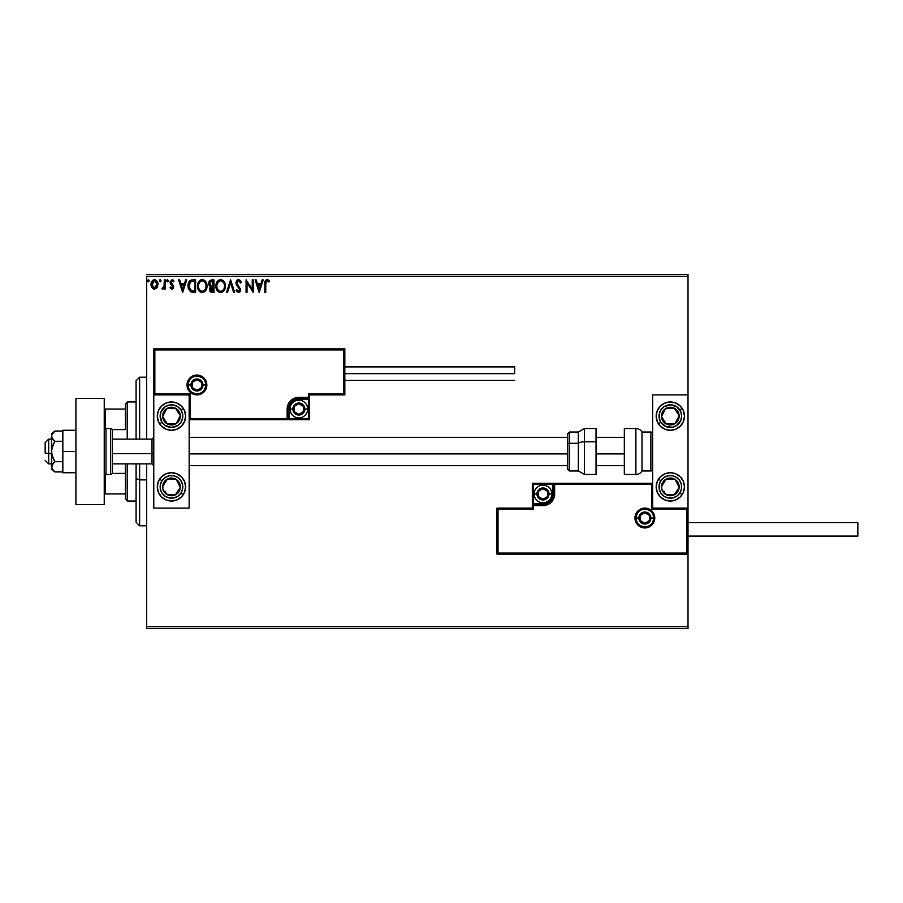 <?xml version="1.0" encoding="UTF-8"?>
<svg xmlns="http://www.w3.org/2000/svg" width="903" height="903" viewBox="0 0 903 903"><rect width="100%" height="100%" fill="white"/><g stroke="black" fill="none" stroke-linecap="round" stroke-linejoin="round"><path stroke-width="1.35" d="M146.692 276.363L688.018 276.363L688.018 394.893L652.643 394.893L652.643 508.107L688.018 508.107L688.018 276.363L146.692 276.363L146.692 439.118L146.692 276.363M688.018 554.103L688.018 626.637L146.692 626.637L146.692 463.882L146.692 628.409L688.018 628.409L146.692 628.409L146.692 626.637L688.018 626.637L688.018 628.409L688.018 394.893L652.643 394.893L652.643 508.107L688.018 508.107L686.957 509.168L651.582 509.168L651.582 484.403L554.634 484.403L554.634 493.952L553.742 498.422L551.214 502.215L547.432 504.743L542.963 505.635L533.402 505.635L533.402 509.168L498.027 509.168L498.027 553.042L686.957 553.042L686.957 509.168L686.957 553.042L498.027 553.042L498.027 509.168L496.966 508.107L496.966 554.103L688.018 554.103L686.957 553.042L688.018 554.103L688.018 508.107L686.957 509.168L651.582 509.168L651.989 483.997L553.573 484.403L553.573 493.952A10.61 10.61 0 0 1 542.963 504.574L533.402 504.574L532.341 505.635L532.341 508.107L496.966 508.107L496.966 554.103L498.027 553.042L496.966 554.103L688.018 554.103M157.043 287.617L157.912 283.598L156.005 280.178L152.934 280.178L151.185 282.808L151.49 286.883L153.702 289.005L156.546 288.215L154.469 289.107L157.043 287.617L157.969 284.4C157.991 281.838 156.829 280.28 154.469 279.738C152.122 280.28 150.959 281.838 150.982 284.4L151.907 287.617L154.661 289.107M164.312 279.907L165.272 279.907L164.312 279.907L164.019 286.669L161.93 288.802L163.229 288.971L164.312 287.617L164.312 288.949L165.272 288.949L165.272 279.907L165.272 288.949L165.272 279.907L164.312 279.907L164.165 286.048L161.93 288.802L162.664 289.107L164.312 287.617L164.312 288.949L165.272 288.949L164.312 288.949M171.875 289.107L173.252 288.317L173.669 286.375L171.051 281.804L172.146 280.856L173.455 281.804L173.997 280.968L172.044 279.738L170.057 281.905L170.453 283.948L172.676 286.353L172.213 287.876L170.588 287.041L170.035 287.82L171.299 288.994L173.681 286.736L170.983 282.312L172.146 280.856L173.455 281.804L173.997 280.968L172.044 279.738L170.035 282.357L172.733 286.782L171.807 288.001L170.588 287.041L170.035 287.82L171.875 289.107M187.971 285.935L187.971 285.935C187.824 282.368 189.416 280.348 192.711 279.907L190.307 280.427L189.02 281.759L188.106 287.651L190.386 291.635L195.59 292.29L195.59 279.907L192.711 279.907C189.416 280.348 187.824 282.368 187.971 285.935L190.77 291.838L195.59 292.29L195.59 279.907L195.59 292.29L193.716 292.29M211.528 279.907L214.011 279.907L209.868 280.449L208.604 283.418L209.078 285.325L210.568 286.578L209.462 288.475L209.778 290.958L211.076 292.132L214.011 292.29L214.011 279.907L214.011 292.29L214.011 279.907L211.528 279.907L208.604 283.418L210.568 286.578L209.406 289.22L212.261 292.29L214.011 292.29L212.261 292.29M227.59 292.29L226.551 292.29L230.513 279.907L226.551 292.29L227.59 292.29L230.604 282.887L233.606 292.29L234.645 292.29L230.683 279.907L234.645 292.29L230.683 279.907L226.551 292.29L227.59 292.29L230.604 282.887L233.606 292.29L234.645 292.29L233.606 292.29M252.264 279.907L252.264 289.118L246.079 279.907L246.079 292.29L247.027 292.29L247.027 283.045L253.224 292.29L253.224 279.907L252.264 279.907L253.224 279.907L252.264 279.907L252.264 289.118L246.079 279.907L246.079 292.29L247.027 292.29L247.027 283.045L253.224 292.29L253.224 279.907L253.021 292.29M265.764 284.05L266.622 280.968L268.936 281.962L269.41 281.014L267.074 279.58L265.053 281.183L264.816 292.29L265.764 292.29L265.764 284.05L267.085 280.856L268.936 281.962L269.41 281.014L267.074 279.58C265.189 280.235 264.432 281.68 264.816 283.926L264.816 292.29L265.764 292.29L265.764 284.05M262.186 279.907L263.224 279.907L259.251 292.29L263.224 279.907L262.186 279.907L260.911 283.869L257.434 283.869L256.159 279.907L255.131 279.907L259.093 292.29L263.224 279.907L262.186 279.907L260.911 283.869L257.434 283.869L256.159 279.907L255.131 279.907L259.093 292.29L255.131 279.907L256.159 279.907M238.527 279.58L236.586 280.72L235.92 282.932L236.53 285.134L239.69 289.332L238.753 291.308L236.823 289.75L236.078 290.506L238.471 292.606L240.153 291.635L240.649 289.22L237.184 284.174L237.015 282.108L238.595 280.856L240.537 282.921L241.315 282.289L240.322 280.483L238.527 279.58L235.92 282.932L239.724 289.761L238.482 291.33L236.823 289.75L236.078 290.506L238.471 292.606L240.683 289.716L236.868 282.955L238.595 280.856L240.537 282.921L241.315 282.289L238.527 279.58M216.63 282.605L220.659 279.58C217.431 280.393 215.851 282.56 215.907 286.104C215.851 289.671 217.454 291.838 220.738 292.606C223.944 291.759 225.513 289.57 225.434 286.037L224.283 281.804L220.659 279.58L218.56 280.223L217.047 281.849L215.907 286.104L217.059 290.382L220.456 292.595L223.662 291.206L225.423 286.601M207.024 286.037L205.342 281.093L203.344 279.738L201.143 279.749L199.303 280.957L197.757 283.892L197.757 288.328L200.184 291.985L202.87 292.561L205.918 290.303L207.024 286.037C207.069 282.515 205.478 280.359 202.249 279.58C199.021 280.393 197.441 282.56 197.497 286.104C197.43 289.671 199.044 291.838 202.317 292.606C205.523 291.759 207.092 289.57 207.024 286.037M185.668 279.907L186.707 279.907L182.733 292.29L186.707 279.907L185.668 279.907L184.393 283.869L180.916 283.869L179.641 279.907L178.602 279.907L182.575 292.29L186.707 279.907L185.668 279.907L184.393 283.869L180.916 283.869L179.641 279.907L178.602 279.907L182.575 292.29L178.602 279.907L179.641 279.907M168.285 280.777L167.145 279.84L166.897 281.454L168.24 281.138L167.495 281.804L168.285 280.777L167.495 281.804L166.694 280.777L167.495 281.804L166.694 280.777L167.495 279.738L166.694 280.777L167.495 279.738L168.285 280.777L167.495 281.804L166.694 280.777L167.495 279.738L168.285 280.777L167.495 281.804L166.694 280.777L167.495 279.738L168.285 280.777L167.495 279.738M160.982 280.777L159.842 279.84L159.594 281.454L160.937 281.138L160.192 281.804L160.982 280.777L160.192 281.804L159.391 280.777L160.192 281.804L159.391 280.777L160.192 279.738L159.391 280.777L160.192 279.738L160.982 280.777L160.192 281.804L159.391 280.777L160.192 279.738L160.982 280.777L160.192 279.738L160.982 280.777L160.192 279.738L159.391 280.777L160.192 279.738M147.482 280.777L148.284 279.738L149.074 280.777L148.623 279.84L147.482 280.777L147.934 281.713L148.882 281.454L149.074 280.777L148.284 281.804L149.074 280.777L148.284 281.804L147.482 280.777L148.284 281.804L147.482 280.777L148.284 279.738L147.482 280.777L148.284 279.738L149.074 280.777L148.284 281.804L147.482 280.777L148.284 279.738L149.074 280.777L148.623 281.713M688.018 274.591L146.692 274.591L688.018 274.591L688.018 276.363L688.018 274.591M265.764 292.29L264.816 292.29M267.773 279.704L268.552 280.144M268.936 280.494L269.41 281.014L268.642 281.713M267.706 281.036L267.085 280.856M266.013 281.68L265.809 282.605M266.035 281.623L265.775 283.091M259.172 289.299L257.84 285.145L260.504 285.145L259.172 289.299L257.84 285.145L260.504 285.145L259.172 289.299M247.027 292.29L246.079 292.29L246.293 279.907M241.315 282.289L240.537 282.921L240.232 282.244M238.223 280.901L237.478 281.341M236.902 282.526L237.342 284.445M236.868 282.955L237.184 284.174L236.868 282.955M240.559 290.71L240.153 291.635M237.286 290.529L236.823 289.75L236.27 290.879M236.823 289.75L237.218 290.439M237.907 291.172L239.239 291.037M238.482 291.33L239.69 289.332M239.656 290.314L238.99 287.967M239.148 288.17L238.573 287.538M237.568 286.499L236.846 285.619M236.326 281.138L236.936 280.28M237.41 279.896L238.211 279.603M217.747 291.263L216.686 289.716M216.291 288.723L217.059 290.382M215.907 286.104L215.93 285.54M225.423 285.483L225.434 286.037C225.479 282.515 223.888 280.359 220.659 279.58L220.659 279.58M222.781 280.223L224.283 281.792L222.759 280.212M224.813 282.808L225.039 283.373M217.047 281.849L216.393 283.181M215.93 286.657L216.178 288.328M224.147 288.283L224.35 287.47M221.212 291.285L220.693 291.33C218.097 290.676 216.822 288.937 216.867 286.104L216.912 286.996L216.867 286.104C216.799 283.249 218.074 281.499 220.693 280.856C223.267 281.499 224.531 283.226 224.486 286.048L224.441 285.156L224.486 286.048C224.542 288.881 223.278 290.642 220.693 291.33L220.919 291.33M217.488 289.005L217.928 289.75M217.07 287.843L216.912 286.996M217.521 289.073L217.07 287.876M217.081 284.298L218.684 281.601M218.018 282.289L217.431 283.282M216.912 285.201L217.07 284.321M223.944 283.328L224.204 284.005M222.375 281.364L223.583 282.65M211.663 292.256L210.828 292.041M210.106 291.466L209.564 290.405M209.564 290.394L209.417 289.513M210.343 286.477L209.71 286.082M209.011 281.555L209.552 280.743M210.726 285.495L209.564 283.418L211.968 281.172L213.052 281.172L213.052 285.777L211.054 285.63L212.577 285.777L211.054 285.63L209.575 283.147L209.609 283.96M210.997 290.743L210.399 288.689L211.833 287.098M210.444 288.475L210.354 289.197L213.052 287.041L213.052 291.014L210.354 289.197L210.738 290.506M211.167 287.346L210.534 288.204M209.609 282.876L210.523 281.443M212.566 287.041L213.052 291.014L212.07 291.014M206.471 289.152L205.918 290.303M200.5 292.166L198.265 289.716M197.588 287.481L197.509 286.657M198.626 281.849L197.813 283.7M198.637 281.838L199.913 280.393M200.737 279.896L201.674 279.625M206.403 282.808L206.618 283.373M204.62 281.95L205.782 284.005M205.726 288.283L206.065 286.048C206.132 288.881 204.868 290.642 202.272 291.33L202.272 291.33C199.676 290.676 198.4 288.937 198.446 286.104C198.389 283.249 199.665 281.499 202.272 280.856C204.846 281.499 206.11 283.226 206.065 286.048L205.94 287.47M204.879 289.897L202.498 291.33M199.066 289.005L199.518 289.75M198.446 286.104L198.502 285.201L198.446 286.104M198.649 287.843L198.502 286.996M199.1 289.073L198.66 287.876M201.832 291.297L200.816 290.935M198.66 284.298L200.274 281.601M199.608 282.289L199.01 283.282M206.065 286.048L206.019 285.156L206.065 286.048M205.523 283.328L205.162 282.65M203.401 291.093L204.676 290.145M192.971 292.267L191.526 292.098M188.558 289.31L188.275 288.452M191.628 279.986L191.018 280.122M190.589 280.291L189.686 280.912M189.732 289.299L191.594 290.777L188.953 286.635L190.51 281.815L194.642 281.172L194.642 291.014L191.278 290.664L189.416 288.678M189.664 282.774L190.51 281.815M193.321 291.003L192.621 290.958M182.654 289.299L181.322 285.145L183.986 285.145L182.654 289.299L181.322 285.145L183.986 285.145L182.654 289.299M170.035 287.82L170.588 287.041L172.022 287.967L172.733 286.782L170.34 283.756L170.057 281.905M170.588 287.041L171.807 288.001L172.733 286.782L171.547 285.032M170.34 283.756L170.035 282.131M173.636 280.483L172.913 279.953M173.997 280.968L173.455 281.804L171.897 280.889M173.455 281.804L172.146 280.856L170.983 282.312L173.681 286.951M172.146 280.856L170.983 282.312L173.681 286.736M171.039 281.849L170.994 282.537M172.676 288.892L173.274 288.283M162.461 289.084L162.393 287.843L163.082 287.944M162.664 289.107L161.93 288.802M164.019 286.657L164.29 284.501M164.256 285.28L164.165 286.048M152.991 288.7L152.404 288.226L152.991 288.7M151.478 286.861L151.219 286.161M151.196 286.07L151.027 285.258M151.185 282.808L151.444 282.041M151.478 281.984L151.828 281.341M154.673 279.749L155.835 280.077M156.005 280.178L157.415 281.871M157.449 281.939L157.765 282.797L157.449 281.939M157.743 286.093L157.257 287.256M153.634 281.036L155.068 280.946L157.009 284.4L154.323 287.989L151.93 284.4L152.076 283.203L151.964 284.998L154.469 280.856L156.253 281.826M156.422 282.086L156.975 283.79M154.323 287.989L157.009 284.4L156.411 286.725L155.068 287.899M154.165 287.978L152.076 285.608M154.469 280.856L153.871 280.946M153.341 281.205L152.528 282.086L153.341 281.205M156.975 285.009L157.009 284.4M149.074 280.777L148.284 279.738L149.074 280.777M224.283 284.287L224.441 285.156M219.813 291.195L218.65 290.529M211.968 281.172L213.052 281.172L212.577 285.777M198.502 285.201L198.66 284.321M205.861 284.287L206.019 285.156M193.614 281.172L194.642 281.172L194.642 291.014L194.01 291.014M189.156 287.922L189.032 287.335M151.93 284.4L151.964 283.79M152.076 283.203L152.528 282.086M156.874 285.596L156.411 286.725M152.076 285.596L151.964 284.998M171.457 401.97A14.155 14.155 0 0 1 185.612 416.114A14.155 14.155 0 0 1 171.457 430.268L166.039 429.196L161.456 426.126L158.386 421.532L157.303 416.114L158.386 410.707L161.456 406.113L166.039 403.043L171.457 401.97L176.875 403.043L181.469 406.113L184.539 410.707L185.612 416.114L184.539 421.532L181.469 426.126L176.875 429.196L171.457 430.268A14.155 14.155 0 0 1 157.303 416.114A14.155 14.155 0 0 1 171.457 401.97M171.457 472.732A14.155 14.155 0 0 1 185.612 486.886A14.155 14.155 0 0 1 171.457 501.03L166.039 499.957L161.456 496.887L158.386 492.293L157.303 486.886L158.386 481.468L161.456 476.874L166.039 473.804L171.457 472.732L176.875 473.804L181.469 476.874L184.539 481.468L185.612 486.886L184.539 492.293L181.469 496.887L176.875 499.957L171.457 501.03A14.155 14.155 0 0 1 157.303 486.886A14.155 14.155 0 0 1 185.341 484.11A14.155 14.155 0 0 1 183.309 494.618L180.939 493.072A11.321 11.321 0 0 1 165.272 496.357A11.321 11.321 0 0 1 161.987 480.689L159.617 479.143L161.987 480.689L165.068 477.529L169.132 475.802L173.557 475.757L177.654 477.405L180.803 480.498L182.541 484.561L182.587 488.974L180.939 493.072L177.846 496.232L173.782 497.959L169.369 498.004L165.272 496.357L162.111 493.264L160.384 489.2L160.339 484.787L161.987 480.689A11.321 11.321 0 0 1 177.654 477.405A11.321 11.321 0 0 1 180.939 493.072L183.309 494.618A14.155 14.155 0 0 1 171.457 501.03M189.156 508.107L189.156 394.893L153.77 394.893L153.77 508.107L189.156 508.107L153.77 508.107L153.77 394.893L154.831 393.832L190.217 393.832L190.217 418.597L287.154 418.597L287.154 409.048L288.046 404.578L290.574 400.785L294.367 398.257L298.837 397.365L308.386 397.365L308.386 393.832L343.761 393.832L343.761 349.958L154.831 349.958L154.831 393.832L154.831 349.958L343.761 349.958L343.761 393.832L344.822 394.893L344.822 348.897L153.77 348.897L153.77 394.893L189.156 394.893L189.156 508.107M670.331 501.03A14.155 14.155 0 0 1 656.176 486.886A14.155 14.155 0 0 1 670.331 472.732L675.749 473.804L680.343 476.874L683.402 481.468L684.485 486.886L683.402 492.293L680.343 496.887L675.749 499.957L670.331 501.03L664.913 499.957L660.319 496.887L657.26 492.293L656.176 486.886L657.26 481.468L660.319 476.874L664.913 473.804L670.331 472.732A14.155 14.155 0 0 1 684.485 486.886A14.155 14.155 0 0 1 670.331 501.03M670.331 430.268A14.155 14.155 0 0 1 656.176 416.114A14.155 14.155 0 0 1 670.331 401.97L675.749 403.043L680.343 406.113L683.402 410.707L684.485 416.114L683.402 421.532L680.343 426.126L675.749 429.196L670.331 430.268L664.913 429.196L660.319 426.126L657.26 421.532L656.176 416.114L657.26 410.707L660.319 406.113L664.913 403.043L670.331 401.97A14.155 14.155 0 0 1 684.485 416.114A14.155 14.155 0 0 1 670.331 430.268M48.683 453.599L45.15 453.001L45.15 442.662L45.15 453.001L48.683 453.599L48.683 463.882L48.683 453.599L51.516 453.599L48.683 453.599L48.683 439.118L48.683 453.599M153.77 453.904L151.997 453.599L151.997 463.882L151.997 453.599L112.378 453.599L151.997 453.599L151.997 439.118L151.997 453.599L153.77 453.904M624.334 453.904L596.036 453.904L624.334 453.904M567.727 453.904L189.156 453.904L567.727 453.904M636.017 518.017L638.839 518.017L636.017 518.017A8.849 8.849 0 0 1 644.855 509.168A8.849 8.849 0 0 1 653.704 518.017L654.765 518.017A9.91 9.91 0 0 0 644.855 508.107A9.91 9.91 0 0 0 634.956 518.017A9.91 9.91 0 0 0 644.855 527.928A9.91 9.91 0 0 0 654.765 518.017L653.704 518.017A8.849 8.849 0 0 1 644.855 526.867A8.849 8.849 0 0 1 636.017 518.017L634.956 518.017L635.136 516.087L637.857 511.008L641.062 508.863L644.855 508.107L648.647 508.863L651.864 511.008L654.009 514.225L654.765 518.017L654.009 521.81L651.864 525.027L648.647 527.171L644.855 527.928L641.062 527.171L637.857 525.027L635.136 519.947L634.956 518.017L636.017 518.017A8.849 8.849 0 0 1 644.855 509.168A8.849 8.849 0 0 1 653.704 518.017A8.849 8.849 0 0 1 644.855 526.867A8.849 8.849 0 0 1 636.017 518.017L636.683 521.403M652.643 483.342L532.341 483.342L532.341 508.107L496.966 508.107L498.027 509.168L533.402 509.168L532.341 508.107L533.402 509.168L533.402 505.635L532.341 505.635A1.061 1.061 0 0 1 533.402 504.574L533.402 503.513L544.825 503.321L548.268 501.899L551.789 497.609L552.512 493.952L552.512 484.403L533.402 484.403L533.402 503.513L542.963 503.513L542.963 504.574L533.402 504.574L533.402 503.513L532.341 503.513L532.341 505.635L533.402 505.635L533.402 504.574L533.402 505.635L542.963 505.635L542.963 503.513A9.549 9.549 0 0 0 552.512 493.952L553.573 493.952A10.61 10.61 0 0 1 542.963 504.574L542.963 505.635A11.671 11.671 0 0 0 554.634 493.952L552.512 493.952L552.512 484.403L553.573 484.403L553.573 493.952L554.634 493.952L554.634 483.342L554.634 484.403L553.573 484.403A1.061 1.061 0 0 1 554.634 483.342L532.341 483.342L532.341 503.513L533.402 503.513L533.402 484.403L532.341 483.342L533.402 484.403L552.512 484.403L552.512 483.342L552.512 484.403L553.573 484.403A1.061 1.061 0 0 1 554.634 483.342L652.643 483.342L651.989 483.997L652.643 483.342M637.507 522.927L638.602 524.271M639.945 525.365L643.128 526.686M644.855 526.867L648.241 526.189M649.776 525.365L651.108 524.271M652.214 522.927L653.535 519.744M653.704 518.017L650.871 518.017A6.016 6.016 0 0 1 644.855 524.033A6.016 6.016 0 0 1 638.839 518.017L640.599 513.762L644.855 512.001L649.11 513.762L650.871 518.017L649.11 522.273L644.855 524.033L640.599 522.273L638.839 518.017A6.016 6.016 0 0 1 644.855 512.001A6.016 6.016 0 0 1 650.871 518.017L653.704 518.017L653.027 514.631M652.214 513.107L651.108 511.764M649.776 510.658L646.582 509.337M644.855 509.168L641.469 509.845M639.945 510.658L638.602 511.764M637.507 513.107L636.186 516.29M205.782 384.983L202.949 384.983A6.016 6.016 0 0 1 196.933 390.999A6.016 6.016 0 0 1 190.917 384.983L192.678 380.727L196.933 378.967L201.188 380.727L202.949 384.983L201.188 389.238L196.933 390.999L192.678 389.238L190.917 384.983L188.084 384.983L190.917 384.983A6.016 6.016 0 0 1 196.933 378.967A6.016 6.016 0 0 1 202.949 384.983L205.782 384.983A8.849 8.849 0 0 1 196.933 393.832A8.849 8.849 0 0 1 188.084 384.983L187.023 384.983A9.91 9.91 0 0 0 196.933 394.893A9.91 9.91 0 0 0 206.843 384.983A9.91 9.91 0 0 0 196.933 375.072A9.91 9.91 0 0 0 187.023 384.983L188.084 384.983A8.849 8.849 0 0 1 196.933 376.133A8.849 8.849 0 0 1 205.782 384.983L206.843 384.983L206.652 386.913L203.943 391.992L200.726 394.137L196.933 394.893L193.14 394.137L189.935 391.992L187.779 388.775L187.023 384.983L187.779 381.19L189.935 377.973L193.14 375.829L196.933 375.072L200.726 375.829L203.943 377.973L206.652 383.053L206.843 384.983L205.782 384.983A8.849 8.849 0 0 1 196.933 393.832A8.849 8.849 0 0 1 188.084 384.983A8.849 8.849 0 0 1 196.933 376.133A8.849 8.849 0 0 1 205.782 384.983L205.105 381.597M309.447 394.893L344.822 394.893L344.822 348.897L343.761 349.958L344.822 348.897L153.77 348.897L154.831 349.958L153.77 348.897L153.77 394.893L154.831 393.832L190.217 393.832L189.811 419.003L288.215 418.597L288.215 409.048A10.61 10.61 0 0 1 298.837 398.426L308.386 398.426L309.447 397.365L309.447 394.893L344.822 394.893L343.761 393.832L308.386 393.832L309.447 394.893L308.386 393.832L308.386 397.365L309.447 397.365L309.447 394.893M189.156 419.658L309.447 419.658L309.447 397.365A1.061 1.061 0 0 1 308.386 398.426L308.386 399.487L296.963 399.679L293.52 401.101L290.89 403.731L289.276 409.048L289.276 418.597L308.386 418.597L308.386 399.487L298.837 399.487L298.837 398.426L308.386 398.426L308.386 399.487L309.447 399.487L309.447 397.365L308.386 397.365L308.386 398.426L308.386 397.365L298.837 397.365L298.837 399.487A9.549 9.549 0 0 0 289.276 409.048L288.215 409.048A10.61 10.61 0 0 1 298.837 398.426L298.837 397.365A11.671 11.671 0 0 0 287.154 409.048L289.276 409.048L289.276 418.597L288.215 418.597L288.215 409.048L287.154 409.048L287.154 419.658L287.154 418.597L288.215 418.597A1.061 1.061 0 0 1 287.154 419.658L309.447 419.658L309.447 399.487L308.386 399.487L308.386 418.597L309.447 419.658L308.386 418.597L289.276 418.597L289.276 419.658L289.276 418.597L288.215 418.597A1.061 1.061 0 0 1 287.154 419.658L189.156 419.658L189.811 419.003L189.156 419.658M204.292 380.073L203.186 378.729M201.843 377.635L198.66 376.314M196.933 376.133L193.547 376.811M192.023 377.635L190.68 378.729M189.585 380.073L188.264 383.256M188.084 384.983L188.761 388.369M189.585 389.893L190.68 391.236M192.023 392.342L195.206 393.663M196.933 393.832L200.319 393.155M201.843 392.342L203.186 391.236M204.292 389.893L205.613 386.71M303.431 407.716L303.431 406.384A5.305 5.305 0 0 1 304.142 409.048L303.431 409.048L303.431 407.716L303.431 409.048L304.142 409.048L303.961 407.671L302.584 405.289L298.837 403.731L295.078 405.289L293.52 409.048L295.078 412.795L298.837 414.353L302.584 412.795L304.142 409.048A5.305 5.305 0 0 1 294.231 411.7A5.305 5.305 0 0 1 298.837 403.731L294.231 406.384L294.231 411.7L298.837 414.353L303.431 411.7L303.431 409.048L303.431 411.7L298.837 414.353L294.231 411.7L294.231 406.384L298.837 403.731A5.305 5.305 0 0 1 303.431 406.384L298.837 403.731L303.431 406.384L303.431 407.716M292.82 409.048A6.016 6.016 0 0 1 298.837 403.031A6.016 6.016 0 0 1 304.842 409.048L307.675 409.048A8.849 8.849 0 0 0 298.837 400.198A8.849 8.849 0 0 0 289.987 409.048L292.82 409.048L294.581 404.792L298.837 403.031L303.081 404.792L304.842 409.048L303.081 413.292L298.837 415.053L294.581 413.292L292.82 409.048L289.987 409.048A8.849 8.849 0 0 1 298.837 400.198A8.849 8.849 0 0 1 307.675 409.048A8.849 8.849 0 0 1 298.837 417.886A8.849 8.849 0 0 1 289.987 409.048A8.849 8.849 0 0 0 298.837 417.886A8.849 8.849 0 0 0 307.675 409.048L304.842 409.048A6.016 6.016 0 0 1 298.837 415.053A6.016 6.016 0 0 1 292.82 409.048M547.557 492.632L547.557 491.3A5.305 5.305 0 0 1 548.268 493.952L547.557 493.952L547.557 492.632L547.557 493.952L548.268 493.952L548.087 492.586L546.71 490.205L542.963 488.647L539.204 490.205L537.657 493.952L539.204 497.711L542.963 499.269L546.71 497.711L548.268 493.952A5.305 5.305 0 0 1 538.369 496.616A5.305 5.305 0 0 1 542.963 488.647L538.369 491.3L538.369 496.616L542.963 499.269L547.557 496.616L547.557 493.952L547.557 496.616L542.963 499.269L538.369 496.616L538.369 491.3L542.963 488.647A5.305 5.305 0 0 1 547.557 491.3L542.963 488.647L547.557 491.3L547.557 492.632M536.946 493.952A6.016 6.016 0 0 1 542.963 487.947A6.016 6.016 0 0 1 548.979 493.952L551.801 493.952A8.849 8.849 0 0 0 542.963 485.114A8.849 8.849 0 0 0 534.113 493.952L536.946 493.952L538.707 489.708L542.963 487.947L547.218 489.708L548.979 493.952L547.218 498.208L542.963 499.969L538.707 498.208L536.946 493.952L534.113 493.952A8.849 8.849 0 0 1 542.963 485.114A8.849 8.849 0 0 1 551.801 493.952A8.849 8.849 0 0 1 542.963 502.802A8.849 8.849 0 0 1 534.113 493.952A8.849 8.849 0 0 0 542.963 502.802A8.849 8.849 0 0 0 551.801 493.952L548.979 493.952A6.016 6.016 0 0 1 542.963 499.969A6.016 6.016 0 0 1 536.946 493.952M649.449 516.685L649.449 515.365A5.305 5.305 0 0 1 650.16 518.017L649.449 518.017L649.449 516.685L649.449 518.017L650.16 518.017L649.979 516.64L648.614 514.259L644.855 512.712L641.107 514.259L639.55 518.017L641.107 521.765L644.855 523.322L648.614 521.765L650.16 518.017A5.305 5.305 0 0 1 640.261 520.67A5.305 5.305 0 0 1 644.855 512.712L640.261 515.365L640.261 520.67L644.855 523.322L649.449 520.67L649.449 518.017L649.449 520.67L644.855 523.322L640.261 520.67L640.261 515.365L644.855 512.712A5.305 5.305 0 0 1 649.449 515.365L644.855 512.712L649.449 515.365L649.449 516.685M201.527 383.662L201.527 382.33A5.305 5.305 0 0 1 202.238 384.983L201.527 384.983L201.527 383.662L201.527 384.983L202.238 384.983L202.058 383.606L200.692 381.235L196.933 379.678L193.186 381.235L191.628 384.983L193.186 388.741L196.933 390.288L200.692 388.741L202.238 384.983A5.305 5.305 0 0 1 192.339 387.635A5.305 5.305 0 0 1 196.933 379.678L192.339 382.33L192.339 387.635L196.933 390.288L201.527 387.635L201.527 384.983L201.527 387.635L196.933 390.288L192.339 387.635L192.339 382.33L196.933 379.678A5.305 5.305 0 0 1 201.527 382.33L196.933 379.678L201.527 382.33L201.527 383.662M165.125 491.322L166.626 494.291A8.849 8.849 0 0 1 162.63 486.39L163.838 484.539L162.63 486.39A8.849 8.849 0 0 1 164.053 482.044L165.046 482.687L163.838 484.539L165.046 482.687L164.053 482.044L163.059 484.121L162.8 488.692L164.865 492.778L166.626 494.291L170.972 495.713L173.274 495.533L175.453 494.776L178.862 491.717L180.295 487.372L180.115 485.069L178.049 480.983L176.299 479.47L171.942 478.048L169.64 478.229L167.461 478.985L164.053 482.044A8.849 8.849 0 0 1 180.295 487.372A8.849 8.849 0 0 1 166.626 494.291L175.453 494.776L180.295 487.372L176.299 479.47L167.461 478.985L165.046 482.687L167.461 478.985L172.981 479.29M172.146 494.596L166.626 494.291L165.621 492.316M174.087 479.358L176.299 479.47L180.295 487.372L175.453 494.776L173.241 494.652M179.291 485.396L178.794 484.403M164.448 483.613L163.838 484.55M663.998 491.322L665.488 494.291A8.849 8.849 0 0 1 661.504 486.39L662.712 484.539L661.504 486.39A8.849 8.849 0 0 1 662.926 482.044L663.919 482.687L662.712 484.539L663.919 482.687L662.926 482.044L661.922 484.121L661.673 488.692L663.739 492.778L665.488 494.291L669.845 495.713L672.148 495.533L674.327 494.776L677.735 491.717L678.74 489.64L678.988 485.069L676.923 480.983L675.173 479.47L670.816 478.048L668.513 478.229L666.335 478.985L662.926 482.044A8.849 8.849 0 0 1 679.158 487.372A8.849 8.849 0 0 1 665.488 494.291L674.327 494.776L679.158 487.372L675.173 479.47L666.335 478.985L663.919 482.687L666.335 478.985L671.855 479.29M679.812 493.072A11.321 11.321 0 0 1 664.134 496.357A11.321 11.321 0 0 1 660.849 480.689L658.479 479.143L660.849 480.689L663.942 477.529L668.006 475.802L672.43 475.757L676.528 477.405L679.677 480.498L681.415 484.561L681.46 488.974L679.812 493.072L676.719 496.232L672.656 497.959L668.243 498.004L664.134 496.357L660.985 493.264L659.246 489.2L659.201 484.787L660.849 480.689A11.321 11.321 0 0 1 676.528 477.405A11.321 11.321 0 0 1 679.812 493.072L682.183 494.618L679.812 493.072M671.008 494.596L665.488 494.291L664.495 492.316M672.961 479.358L675.173 479.47L679.158 487.372L674.327 494.776L672.114 494.652M678.164 485.396L677.668 484.403M663.31 483.613L662.712 484.55M676.144 411.012L674.327 408.224A8.849 8.849 0 0 1 677.735 411.283L676.742 411.926L675.534 410.075L676.742 411.926L677.735 411.283L676.234 409.533L672.148 407.467L669.845 407.287L665.488 408.709L663.739 410.222L661.673 414.308L661.922 418.879L662.926 420.956L666.335 424.015L668.513 424.771L670.816 424.952L675.173 423.53L676.923 422.017L678.988 417.931L678.74 413.36L677.735 411.283A8.849 8.849 0 0 1 666.335 424.015A8.849 8.849 0 0 1 665.488 408.709L661.504 416.61L666.335 424.015L675.173 423.53L679.158 415.628L676.742 411.926L679.158 415.628L676.663 420.561M667.565 429.997A14.155 14.155 0 0 1 658.479 423.857L660.849 422.311A11.321 11.321 0 0 1 664.134 406.643A11.321 11.321 0 0 1 679.812 409.928L682.183 408.382A14.155 14.155 0 0 1 667.577 429.997M682.183 408.382L679.812 409.928A11.321 11.321 0 0 1 676.528 425.595A11.321 11.321 0 0 1 660.849 422.311L659.201 418.213L659.246 413.8L660.985 409.736L664.134 406.643L670.444 404.792L676.719 406.768L680.839 411.892L681.652 416.238L680.749 420.561L676.528 425.595L672.43 427.243L665.895 426.532L660.849 422.311L658.479 423.857M662.994 413.642L665.488 408.709A8.849 8.849 0 0 1 674.327 408.224L665.488 408.709L674.327 408.224L675.534 410.075M676.166 421.554L675.173 423.53L666.335 424.015L661.504 416.61L662.497 414.635M668.547 423.891L669.654 423.823M668.807 408.528L667.701 408.596M177.27 411.012L175.453 408.224A8.849 8.849 0 0 1 178.862 411.283L177.868 411.926L176.661 410.075L177.868 411.926L178.862 411.283L177.36 409.533L173.274 407.467L170.972 407.287L166.626 408.709L164.865 410.222L162.8 414.308L162.63 416.61L164.053 420.956L167.461 424.015L169.64 424.771L171.942 424.952L176.299 423.53L178.049 422.017L180.115 417.931L180.295 415.628L178.862 411.283A8.849 8.849 0 0 1 167.461 424.015A8.849 8.849 0 0 1 166.626 408.709L162.63 416.61L167.461 424.015L176.299 423.53L180.295 415.628L177.868 411.926L180.295 415.628L177.801 420.561M161.987 422.311A11.321 11.321 0 0 1 165.272 406.643A11.321 11.321 0 0 1 180.939 409.928L183.309 408.382A14.155 14.155 0 0 1 168.703 429.997A14.155 14.155 0 0 1 159.617 423.857L161.987 422.311L160.136 416.001L161.05 411.678L165.272 406.643L169.369 404.995L173.782 405.041L177.846 406.768L180.939 409.928L182.587 414.025L182.541 418.439L180.803 422.502L177.654 425.595L171.344 427.435L165.068 425.471L161.987 422.311L159.617 423.857A14.155 14.155 0 0 1 174.223 402.241A14.155 14.155 0 0 1 183.309 408.382L180.939 409.928A11.321 11.321 0 0 1 177.654 425.595A11.321 11.321 0 0 1 161.987 422.311M164.12 413.642L166.626 408.709A8.849 8.849 0 0 1 175.453 408.224L166.626 408.709L175.453 408.224L176.661 410.075M177.293 421.554L176.299 423.53L167.461 424.015L162.63 416.61L163.624 414.635M169.674 423.891L170.78 423.823M169.933 408.528L168.827 408.596M635.893 428.507L635.893 474.493A7.077 7.077 0 0 0 642.022 470.96L642.022 432.04A7.077 7.077 0 0 0 635.893 428.507L624.334 428.507L624.334 474.493L635.893 474.493L635.893 428.507A7.077 7.077 0 0 1 642.022 432.04L642.022 470.96L650.871 470.96A1.772 1.772 0 0 0 652.643 469.188A1.772 1.772 0 0 1 650.871 470.96L650.871 432.04L650.871 470.96L642.022 470.96A7.077 7.077 0 0 1 635.893 474.493L624.334 474.493L624.334 428.507L635.893 428.507M652.643 433.812A1.772 1.772 0 0 0 650.871 432.04L642.022 432.04L650.871 432.04A1.772 1.772 0 0 1 652.643 433.812M584.467 474.414L584.467 441.781A7.077 2.991 180 0 0 578.338 443.283L578.338 470.881M569.5 470.881L569.5 443.283A1.772 0.745 180 0 0 567.727 444.028L567.727 469.12M596.036 428.519L596.036 441.781L596.036 428.507L584.467 428.507L584.467 441.781L596.036 441.781L596.036 474.481L596.036 441.781L584.467 441.781L584.467 474.493L578.338 470.96L578.338 443.283L569.5 443.283L569.5 470.96L567.727 469.188L567.727 434.016M578.338 432.119L578.338 443.283L578.338 432.04L569.5 432.04L569.5 443.283L578.338 443.283A7.077 2.991 0 0 1 584.467 441.781L584.467 428.586M567.727 443.136L567.727 445.518M567.727 433.88L567.727 444.028A1.772 0.745 0 0 1 569.5 443.283L569.5 432.119M688.018 536.066L857.85 536.066L857.85 522.611L688.018 522.611L857.85 522.611L857.85 536.066L688.018 536.066M514.654 373.661L344.822 373.661L514.654 373.661L514.654 366.934L514.654 373.661M62.838 472.732L75.931 472.732L62.838 472.732L62.838 451.5L75.931 451.5L62.838 451.5L62.838 430.268L75.931 430.268L62.838 430.268L62.838 472.732M75.931 504.574L75.931 398.426L104.24 398.426L75.931 398.426L75.931 504.574L104.24 504.574L104.24 398.426L104.24 504.574L75.931 504.574M106.001 474.493L106.001 428.507A1.772 1.772 0 0 0 104.24 430.268A1.772 1.772 0 0 1 106.001 428.507L106.001 474.493L110.606 474.493A1.772 1.772 0 0 0 112.378 472.732L112.378 430.268A1.772 1.772 0 0 0 110.606 428.507L110.606 474.493L110.606 428.507L106.001 428.507L110.606 428.507A1.772 1.772 0 0 1 112.378 430.268L112.378 472.732A1.772 1.772 0 0 1 110.606 474.493L106.001 474.493A1.772 1.772 0 0 1 104.24 472.732A1.772 1.772 0 0 0 106.001 474.493M53.582 470.824L54.778 471.93L62.838 471.93L54.778 471.93L52.453 469.492L51.516 466.817L51.516 469.188L54.778 471.93L51.764 468.183L52.453 464.153L54.778 461.715L62.838 461.715L54.778 461.715L52.453 456.828L51.516 451.5L52.453 446.172L54.778 441.285L62.838 441.285L54.778 441.285L51.764 437.537L51.764 434.828L54.778 431.07L62.838 431.07L54.778 431.07L51.516 433.812L51.764 437.537L51.516 433.812M54.778 471.93L51.516 469.188L51.764 465.474L54.778 461.715L51.764 454.209L51.516 436.183L52.453 438.847L51.764 437.526M51.516 436.104L51.516 466.817L51.764 448.802L54.778 441.285L52.453 438.847M51.764 434.817L52.453 433.519M51.516 436.183L51.764 434.828M139.615 479.877L139.615 463.882L139.615 479.877L146.692 479.877L139.615 479.877L139.615 525.794L139.615 479.877L136.082 478.522L139.615 479.877M139.615 439.118L139.615 377.206L139.615 439.118M136.082 380.739L136.082 439.118L136.082 380.739L139.615 377.206L146.692 377.206M136.082 463.882L136.082 478.522L136.082 463.882M136.082 522.261L136.082 478.522L136.082 522.261L139.615 525.794L146.692 525.794M125.461 473.386L125.461 499.269L127.233 501.03L127.233 463.882L127.233 501.03L136.082 501.03L127.233 501.03L125.461 499.269L125.461 463.882L125.461 473.386L112.254 473.386L125.461 473.386M125.461 429.614L125.461 409.048L125.461 429.614L112.254 429.614L125.461 429.614M125.461 403.731L125.461 409.048L125.461 403.731L127.233 401.97L125.461 403.731M127.233 439.118L127.233 401.97L127.233 439.118M136.082 401.97L127.233 401.97L136.082 401.97M104.24 493.952L125.461 493.952L105.301 493.952L105.301 474.346L105.301 493.952L104.24 493.952M125.461 409.048L104.24 409.048L105.301 409.048L105.301 428.654L105.301 409.048L125.461 409.048M51.516 463.882L48.683 463.882L45.15 460.349M153.77 465.655L151.997 463.882L112.378 463.882M189.156 465.655L567.727 465.655M596.036 465.655L624.334 465.655M189.156 437.345L567.727 437.345M596.036 437.345L624.334 437.345M153.77 437.345L151.997 439.118L112.378 439.118M51.516 439.118L48.683 439.118L45.15 442.651M578.338 470.96L569.5 470.96M596.036 474.493L584.467 474.493M569.5 432.04L567.727 433.812M584.467 428.507L578.338 432.04M344.822 380.389L514.654 380.389M344.822 366.934L514.654 366.934"/></g></svg>
